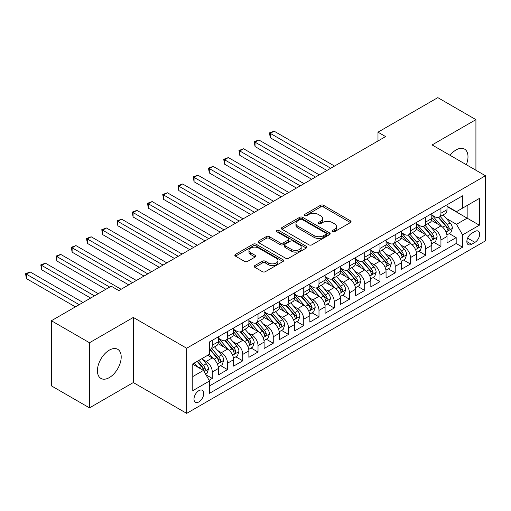 <?xml version="1.0" encoding="UTF-8"?>
<svg xmlns="http://www.w3.org/2000/svg" width="511" height="511" viewBox="0 0 511 511"><rect width="100%" height="100%" fill="white"/><g stroke="black" fill="none" stroke-linecap="round" stroke-linejoin="round"><path stroke-width="0.77" d="M332.444 231.739A1.482 0.856 0 0 0 334.539 231.739L350.437 222.56A2.114 1.22 0 0 0 351.057 221.697A2.114 1.22 0 0 0 350.437 220.835L323.508 205.288A2.114 1.22 0 0 0 320.512 205.288L304.613 214.467A1.482 0.856 0 0 0 304.186 215.067A1.482 0.856 0 0 0 304.613 215.674A1.482 0.856 0 0 0 306.709 215.674L308.765 214.486A6.771 3.909 0 0 1 318.347 214.486L320.589 215.783A6.771 3.909 0 0 1 322.575 218.548A6.771 3.909 0 0 1 320.589 221.308L318.532 222.496A1.482 0.856 0 0 0 318.098 223.103A1.482 0.856 0 0 0 318.532 223.709A1.482 0.856 0 0 0 320.627 223.709L322.684 222.521A6.771 3.909 0 0 1 332.259 222.521L334.507 223.818A6.771 3.909 0 0 1 336.487 226.577A6.771 3.909 0 0 1 334.507 229.343L332.444 230.531A1.482 0.856 0 0 0 332.016 231.138A1.482 0.856 0 0 0 332.444 231.739L332.444 230.531M109.316 377.591A16.812 9.709 120 0 0 120.296 362.772A16.812 9.709 120 0 0 117.722 349.3A16.812 9.709 120 0 0 109.316 350.131A16.812 9.709 120 0 0 98.329 364.95A16.812 9.709 120 0 0 100.903 378.421A16.812 9.709 120 0 0 109.316 377.591M466.345 164.714A16.812 9.709 120 0 0 464.512 149.078A16.812 9.709 120 0 0 456.106 149.915A16.812 9.709 120 0 0 450.063 155.312M198.868 401.927A6.899 3.986 120 0 0 203.378 395.846A6.899 3.986 120 0 0 202.318 390.315A6.899 3.986 120 0 0 198.868 390.66A6.899 3.986 120 0 0 194.365 396.74A6.899 3.986 120 0 0 195.419 402.266A6.899 3.986 120 0 0 198.868 401.927M254.829 265.579A2.114 1.22 0 0 0 254.21 266.448A2.114 1.22 0 0 0 254.829 267.31L262.386 271.673A2.114 1.22 0 0 0 265.375 271.673L283.03 261.479A2.114 1.22 0 0 0 283.65 260.616A2.114 1.22 0 0 0 283.03 259.754L256.1 244.201A2.114 1.22 0 0 0 253.105 244.201L235.45 254.395A2.114 1.22 0 0 0 234.83 255.257A2.114 1.22 0 0 0 235.45 256.126L244.577 261.396A2.114 1.22 0 0 0 247.573 261.396L255.13 257.033A2.114 1.22 0 0 0 255.749 256.164A2.114 1.22 0 0 0 255.13 255.302L250.601 252.69A5.659 3.27 0 0 1 248.946 250.377A5.659 3.27 0 0 1 252.44 247.362A5.659 3.27 0 0 1 258.604 248.065L276.336 258.304A5.659 3.27 0 0 1 277.997 260.616A5.659 3.27 0 0 1 274.503 263.638A5.659 3.27 0 0 1 268.332 262.929L265.375 261.223A2.114 1.22 0 0 0 262.386 261.223L254.829 265.579L254.829 267.31M133.32 317.433L89.495 342.74L51.387 320.736L51.387 385.862L89.495 407.867L133.32 382.56L186.675 413.367L186.675 348.24L133.32 317.433L133.32 382.56M475.92 170.24L475.92 119.638L432.095 144.939L485.45 175.739L186.675 348.24M475.92 119.638L437.812 97.633L377.98 132.177L377.98 140.979M51.387 320.736L111.219 286.192L118.839 290.593L385.607 136.578L377.98 132.177M308.919 244.807A2.114 1.22 0 0 0 311.908 244.807L329.569 234.613A2.114 1.22 0 0 0 330.189 233.751A2.114 1.22 0 0 0 329.569 232.888L302.633 217.335A2.114 1.22 0 0 0 299.644 217.335L281.983 227.529A2.114 1.22 0 0 0 281.363 228.391A2.114 1.22 0 0 0 281.983 229.26L308.919 244.807M277.416 232.058A1.482 0.856 0 0 1 278.917 232.269L278.917 230.512L306.3 246.321A2.114 1.22 0 0 1 306.919 247.183A2.114 1.22 0 0 1 306.3 248.046L288.645 258.24A2.114 1.22 0 0 1 285.649 258.24L258.719 242.693L258.719 240.962A2.114 1.22 0 0 0 258.1 241.824A2.114 1.22 0 0 0 258.719 242.693M258.719 240.962L266.276 236.599A2.114 1.22 0 0 1 269.265 236.599L280.188 242.904A2.114 1.22 0 0 0 283.183 242.904L288.198 240.01A2.114 1.22 0 0 0 288.817 239.148A2.114 1.22 0 0 0 288.198 238.286L276.821 231.719A1.482 0.856 0 0 1 276.387 231.113A1.482 0.856 0 0 1 277.307 230.327A1.482 0.856 0 0 1 278.917 230.512M209.12 380.254L212.282 378.427L205.959 374.774M202.362 359.233L206.189 361.443A8.623 4.976 60 0 1 212.282 372.002L218.382 368.482L218.382 374.908L227.529 369.625L220.592 365.62M217.603 350.431L221.429 352.641A8.623 4.976 60 0 1 227.529 363.2L233.623 359.68L233.623 366.106L242.77 360.823L235.833 356.819M232.85 341.629L236.676 343.839A8.623 4.976 60 0 1 242.77 354.398L248.87 350.878L248.87 357.304L258.017 352.022L251.08 348.017M248.09 332.827L251.917 335.037A8.623 4.976 60 0 1 258.017 345.596L264.11 342.076L264.11 348.502L273.257 343.22L266.32 339.221M263.331 324.025L267.164 326.235A8.623 4.976 60 0 1 273.257 336.8L279.357 333.281L279.357 339.7L288.504 334.424L281.567 330.419M278.578 315.223L282.404 317.433A8.623 4.976 60 0 1 288.504 327.998L294.598 324.479L294.598 330.904L303.745 325.622L296.808 321.617M293.819 306.428L297.651 308.638A8.623 4.976 60 0 1 303.745 319.196L309.845 315.677L309.845 322.102L318.992 316.82L312.055 312.815M309.066 297.626L312.892 299.836A8.623 4.976 60 0 1 318.992 310.394L325.085 306.875L325.085 313.3L334.232 308.018L327.296 304.013M324.306 288.824L328.139 291.034A8.623 4.976 60 0 1 334.232 301.592L340.332 298.073L340.332 304.499L349.479 299.216L342.542 295.211M339.553 280.022L343.379 282.232A8.623 4.976 60 0 1 349.479 292.797L355.573 289.271L355.573 295.697L364.72 290.42L357.783 286.416M354.794 271.22L358.626 273.43A8.623 4.976 60 0 1 364.72 283.995L370.82 280.475L370.82 286.895L379.967 281.618L373.03 277.614M370.041 262.424L373.867 264.634A8.623 4.976 60 0 1 379.967 275.193L386.06 271.673L386.06 278.099L395.207 272.817L388.271 268.812M385.281 253.622L389.107 255.832A8.623 4.976 60 0 1 395.207 266.391L401.307 262.871L401.307 269.297L410.454 264.015L403.518 260.01M400.528 244.82L404.354 247.03A8.623 4.976 60 0 1 410.454 257.589L416.548 254.069L416.548 260.495L425.695 255.213L418.758 251.208M415.769 236.018L419.595 238.228A8.623 4.976 60 0 1 425.695 248.787L431.795 245.267L431.795 251.693L440.936 246.411L440.936 239.991A8.623 4.976 -120 0 0 434.842 229.426L431.016 227.216M434.005 242.412L440.936 246.411M218.382 368.482A8.623 4.976 -120 0 0 212.282 357.917L207.709 355.279M233.623 359.68A8.623 4.976 -120 0 0 227.529 349.122L218.101 343.673M248.87 350.878A8.623 4.976 -120 0 0 242.77 340.32L233.342 334.877M264.11 342.076A8.623 4.976 -120 0 0 258.017 331.518L248.589 326.075M279.357 333.281A8.623 4.976 -120 0 0 273.257 322.716L263.829 317.274M294.598 324.479A8.623 4.976 -120 0 0 288.504 313.914L279.076 308.472M309.845 315.677A8.623 4.976 -120 0 0 303.745 305.112L294.317 299.67M325.085 306.875A8.623 4.976 -120 0 0 318.992 296.316L309.564 290.874M340.332 298.073A8.623 4.976 -120 0 0 334.232 287.514L324.804 282.072M355.573 289.271A8.623 4.976 -120 0 0 349.479 278.712L340.051 273.27M370.82 280.475A8.623 4.976 -120 0 0 364.72 269.91L355.292 264.468M386.06 271.673A8.623 4.976 -120 0 0 379.967 261.108L370.539 255.666M401.307 262.871A8.623 4.976 -120 0 0 395.207 252.313L385.779 246.864M416.548 254.069A8.623 4.976 -120 0 0 410.454 243.511L401.026 238.069M431.795 245.267A8.623 4.976 -120 0 0 425.695 234.709L416.267 229.267M474.93 231.451L471.576 233.386A6.681 3.858 120 0 0 467.214 239.276A6.681 3.858 120 0 0 468.236 244.635A6.681 3.858 120 0 0 471.576 244.303L474.93 242.367A6.681 3.858 120 0 0 479.299 236.478A6.681 3.858 120 0 0 478.27 231.119A6.681 3.858 120 0 0 474.93 231.451M186.675 413.367L485.45 240.866L485.45 175.739M192.775 376.575L203.442 370.418L209.542 380.976L209.542 393.298L462.583 247.203L462.583 234.881L456.489 224.323L446.256 218.414M209.542 380.976L192.775 390.66L192.775 363.902L209.542 354.225L209.542 341.904L462.583 195.809L462.583 208.13L479.35 198.447L479.35 225.204L462.583 234.881M218.382 338.205L221.429 339.968A8.623 4.976 60 0 0 225.741 340.39L231.841 336.87A8.623 4.976 -120 0 0 233.623 332.923L233.623 327.998M233.623 329.403L236.676 331.166A8.623 4.976 60 0 0 240.988 331.594L247.081 328.075A8.623 4.976 -120 0 0 248.87 324.127L248.87 319.196M248.87 320.601L251.917 322.364A8.623 4.976 60 0 0 256.228 322.792L262.328 319.273A8.623 4.976 -120 0 0 264.11 315.325L264.11 310.394M264.11 311.806L267.164 313.562A8.623 4.976 60 0 0 271.475 313.99L277.569 310.471A8.623 4.976 -120 0 0 279.357 306.523L279.357 301.592M279.357 303.004L282.404 304.76A8.623 4.976 60 0 0 286.716 305.188L292.816 301.669A8.623 4.976 -120 0 0 294.598 297.721L294.598 292.79M294.598 294.202L297.651 295.965A8.623 4.976 60 0 0 301.963 296.386L308.056 292.867A8.623 4.976 -120 0 0 309.845 288.919L309.845 283.995M309.845 285.4L312.892 287.163A8.623 4.976 60 0 0 317.203 287.591L323.303 284.065A8.623 4.976 -120 0 0 325.085 280.117L325.085 275.193M325.085 276.598L328.139 278.361A8.623 4.976 60 0 0 332.45 278.789L338.544 275.269A8.623 4.976 -120 0 0 340.332 271.322L340.332 266.391M340.332 267.796L343.379 269.559A8.623 4.976 60 0 0 347.691 269.987L353.791 266.467A8.623 4.976 -120 0 0 355.573 262.52L355.573 257.589M355.573 259L358.626 260.757A8.623 4.976 60 0 0 362.938 261.185L369.031 257.665A8.623 4.976 -120 0 0 370.82 253.718L370.82 248.787M370.82 250.198L373.867 251.955A8.623 4.976 60 0 0 378.178 252.383L384.278 248.863A8.623 4.976 -120 0 0 386.06 244.916L386.06 239.991M386.06 241.396L389.107 243.159A8.623 4.976 60 0 0 393.419 243.581L399.519 240.061A8.623 4.976 -120 0 0 401.307 236.114L401.307 231.189M401.307 232.594L404.354 234.357A8.623 4.976 60 0 0 408.666 234.785L414.766 231.266A8.623 4.976 -120 0 0 416.548 227.318L416.548 222.387M416.548 223.792L419.595 225.555A8.623 4.976 60 0 0 423.906 225.983L430.007 222.464A8.623 4.976 -120 0 0 431.795 218.516L431.795 213.585M209.542 385.907L456.182 243.511L456.182 237.615L447.036 242.891L447.036 236.465A8.623 4.976 -120 0 0 440.936 225.907L431.514 220.465M431.795 214.997L434.842 216.753A8.623 4.976 -120 0 0 439.153 217.181A8.623 4.976 -120 0 0 440.936 213.234L440.936 208.303M439.153 217.181L445.247 213.662A8.623 4.976 -120 0 0 447.036 209.714L447.036 204.783M212.282 340.32L212.282 345.244A8.623 4.976 60 0 1 210.5 349.192A8.623 4.976 60 0 1 209.542 349.543M210.5 349.192L216.594 345.672A8.623 4.976 -120 0 0 218.382 341.725L218.382 336.8M227.529 331.518L227.529 336.442A8.623 4.976 60 0 1 225.741 340.39M242.77 322.716L242.77 327.647A8.623 4.976 60 0 1 240.988 331.594M258.017 313.914L258.017 318.845A8.623 4.976 60 0 1 256.228 322.792M273.257 305.112L273.257 310.043A8.623 4.976 60 0 1 271.475 313.99M288.504 296.316L288.504 301.241A8.623 4.976 60 0 1 286.716 305.188M303.745 287.514L303.745 292.439A8.623 4.976 60 0 1 301.963 296.386M318.992 278.712L318.992 283.643A8.623 4.976 60 0 1 317.203 287.591M334.232 269.91L334.232 274.841A8.623 4.976 60 0 1 332.45 278.789M349.479 261.108L349.479 266.039A8.623 4.976 60 0 1 347.691 269.987M364.72 252.306L364.72 257.237A8.623 4.976 60 0 1 362.938 261.185M379.967 243.511L379.967 248.435A8.623 4.976 60 0 1 378.178 252.383M395.207 234.709L395.207 239.633A8.623 4.976 60 0 1 393.419 243.581M410.454 225.907L410.454 230.838A8.623 4.976 60 0 1 408.666 234.785M425.695 217.105L425.695 222.036A8.623 4.976 60 0 1 423.906 225.983M425.695 248.787L425.695 255.213M410.454 257.589L410.454 264.015M395.207 266.391L395.207 272.817M379.967 275.193L379.967 281.618M364.72 283.995L364.72 290.42M349.479 292.797L349.479 299.216M334.232 301.592L334.232 308.018M318.992 310.394L318.992 316.82M303.745 319.196L303.745 325.622M288.504 327.998L288.504 334.424M273.257 336.8L273.257 343.22M258.017 345.596L258.017 352.022M242.77 354.398L242.77 360.823M227.529 363.2L227.529 369.625M212.282 372.002L212.282 378.427M203.442 370.418L192.775 364.254M456.489 224.323L467.156 218.165L467.156 205.492L479.35 198.447M447.036 206.546L479.35 225.204M447.036 206.195L456.489 211.65L462.583 208.13M89.495 342.74L89.495 407.867M449.246 233.61L456.182 237.615M456.182 243.511L462.583 247.203M333.038 231.949L334.507 231.106A6.771 3.909 0 0 0 336.487 228.34L336.487 226.577M322.575 218.548L322.575 220.305A6.771 3.909 0 0 1 320.589 223.071L319.126 223.914M350.412 222.579L323.508 207.044A2.114 1.22 0 0 0 320.512 207.044L305.208 215.885M329.538 234.632L302.633 219.098A2.114 1.22 0 0 0 299.644 219.098L282.015 229.273M325.826 234.351A1.482 0.856 0 0 0 326.261 233.751A1.482 0.856 0 0 0 325.826 233.144L302.186 219.494A1.482 0.856 0 0 0 300.091 219.494L297.919 220.746A6.771 3.909 0 0 0 295.939 223.511A6.771 3.909 0 0 0 297.919 226.277L314.08 235.609A6.771 3.909 0 0 0 323.655 235.609L325.826 234.351L325.826 236.114A1.482 0.856 0 0 0 326.261 235.507L326.261 233.751M295.939 223.511L295.939 225.274A6.771 3.909 0 0 0 297.919 228.04L297.919 226.277M325.826 236.114L323.655 237.366A6.771 3.909 0 0 1 314.08 237.366L297.919 228.04M258.745 242.706L266.276 238.362L266.276 236.599M288.817 239.148L288.817 240.911A2.114 1.22 0 0 1 288.198 241.773L283.183 244.667A2.114 1.22 0 0 1 280.188 244.667L269.265 238.362A2.114 1.22 0 0 0 266.276 238.362M278.917 232.269L306.274 248.065M291.526 249.451A5.659 3.27 0 0 0 297.696 250.16A5.659 3.27 0 0 0 301.19 247.139A5.659 3.27 0 0 0 299.529 244.826L293.282 241.224A2.114 1.22 0 0 0 290.293 241.224L285.279 244.117A2.114 1.22 0 0 0 284.659 244.98A2.114 1.22 0 0 0 285.279 245.842L291.526 249.451L291.526 251.208A5.659 3.27 0 0 0 297.696 251.917A5.659 3.27 0 0 0 301.19 248.902L301.19 247.139M284.659 244.98L284.659 246.743A2.114 1.22 0 0 0 285.279 247.605L285.279 245.842M291.526 251.208L285.279 247.605M277.997 260.616L277.997 262.373A5.659 3.27 0 0 1 274.503 265.394A5.659 3.27 0 0 1 268.332 264.685L265.375 262.98A2.114 1.22 0 0 0 262.386 262.98L254.855 267.33M248.946 250.377L248.946 252.14A5.659 3.27 0 0 0 250.601 254.452L250.601 252.69M255.098 257.046L250.601 254.452M283.005 261.498L256.1 245.963A2.114 1.22 0 0 0 253.105 245.963L235.482 256.139M446.908 234.958L450.849 232.684L452.369 228.283A5.71 3.296 -120 0 0 450.146 222.917L443.184 214.856M441.785 226.462L433.526 216.9A16.493 9.524 -120 0 0 431.795 215.086M437.256 223.78L432.638 218.433A13.688 7.901 -120 0 0 431.795 217.514M334.539 166.062L274.1 131.167L270.287 133.365L270.287 137.766L326.919 170.463M438.374 217.494L445.42 225.645A5.71 3.296 60 0 1 447.457 229.586L447.872 230.263L448.645 230.154L449.284 228.526A5.71 3.296 -120 0 0 447.253 224.591L440.284 216.53M438.789 217.36L446.358 226.124A2.913 1.68 60 0 1 447.093 227.261L449.284 228.526M270.287 137.766L269.45 132.886L330.726 168.26M269.45 132.886L274.1 131.167M431.667 243.76L435.602 241.486L437.129 237.085A5.71 3.296 -120 0 0 434.899 231.719L427.937 223.658M426.544 235.264L418.285 225.702A16.493 9.524 -120 0 0 416.548 223.888M422.009 232.582L417.391 227.235A13.688 7.901 -120 0 0 416.548 226.316M319.292 174.864L258.853 139.969L255.04 142.167L255.04 146.568L311.672 179.265M423.134 226.29L430.179 234.447A5.71 3.296 60 0 1 432.217 238.382L432.632 239.059L433.398 238.95L434.043 237.328A5.71 3.296 -120 0 0 432.006 233.393L425.043 225.325M423.549 226.156L431.118 234.926A2.913 1.68 60 0 1 431.852 236.063L434.043 237.328M255.04 146.568L254.203 141.681L315.485 177.061M254.203 141.681L258.853 139.969M416.42 252.562L420.361 250.288L421.882 245.887A5.71 3.296 -120 0 0 419.659 240.521L412.696 232.46M411.298 244.066L403.038 234.504A16.493 9.524 -120 0 0 401.307 232.69M406.769 241.384L402.151 236.031A13.688 7.901 -120 0 0 401.307 235.111M304.051 183.666L243.613 148.771L239.8 150.969L239.8 155.37L296.431 188.061M407.887 235.092L414.932 243.249A5.71 3.296 60 0 1 416.97 247.183L417.385 247.861L418.158 247.752L418.796 246.13A5.71 3.296 -120 0 0 416.765 242.195L409.796 234.127M408.302 234.958L415.871 243.721A2.913 1.68 60 0 1 416.606 244.865L418.796 246.13M239.8 155.37L238.963 150.483L300.238 185.863M238.963 150.483L243.613 148.771M401.18 261.364L405.114 259.083L406.641 254.689A5.71 3.296 -120 0 0 404.418 249.323L397.449 241.256M396.057 252.868L387.798 243.306A16.493 9.524 -120 0 0 386.06 241.492M391.528 250.186L386.904 244.833A13.688 7.901 -120 0 0 386.06 243.913M288.804 192.462L228.366 157.567L224.553 159.771L224.553 164.172L281.184 196.863M392.646 243.894L399.691 252.051A5.71 3.296 60 0 1 401.729 255.985L402.144 256.663L402.917 256.554L403.556 254.932A5.71 3.296 -120 0 0 401.518 250.997L394.556 242.929M393.061 243.76L400.63 252.523A2.913 1.68 60 0 1 401.365 253.66L403.556 254.932M224.553 164.172L223.716 159.285L284.997 194.665M223.716 159.285L228.366 157.567M385.933 270.159L389.874 267.885L391.394 263.484A5.71 3.296 -120 0 0 389.171 258.125L382.209 250.058M380.81 261.67L372.551 252.102A16.493 9.524 -120 0 0 370.82 250.294M376.281 258.988L371.663 253.635A13.688 7.901 -120 0 0 370.82 252.715M273.564 201.264L213.125 166.369L209.312 168.573L209.312 172.974L265.944 205.665M377.399 252.696L384.444 260.853A5.71 3.296 60 0 1 386.482 264.787L386.897 265.465L387.67 265.356L388.315 263.727A5.71 3.296 -120 0 0 386.278 259.792L379.309 251.731M377.814 252.562L385.383 261.325A2.913 1.68 60 0 1 386.118 262.462L388.315 263.727M209.312 172.974L208.475 168.087L269.751 203.467M208.475 168.087L213.125 166.369M370.692 278.961L374.627 276.687L376.153 272.286A5.71 3.296 -120 0 0 373.931 266.921L366.962 258.86M365.569 270.466L357.31 260.904A16.493 9.524 -120 0 0 355.573 259.09M361.041 267.783L356.416 262.437A13.688 7.901 -120 0 0 355.573 261.517M258.317 210.066L197.878 175.171L194.065 177.368L194.065 181.769L250.697 214.467M362.158 261.498L369.204 269.655A5.71 3.296 60 0 1 371.242 273.589L371.657 274.266L372.43 274.158L373.068 272.529A5.71 3.296 -120 0 0 371.031 268.594L364.068 260.533M362.574 261.364L370.143 270.127A2.913 1.68 60 0 1 370.877 271.264L373.068 272.529M194.065 181.769L193.228 176.889L254.51 212.263M193.228 176.889L197.878 175.171M355.445 287.763L359.386 285.489L360.907 281.088A5.71 3.296 -120 0 0 358.684 275.723L351.721 267.662M350.322 279.268L342.063 269.706A16.493 9.524 -120 0 0 340.332 267.892M345.794 276.585L341.176 271.239A13.688 7.901 -120 0 0 340.332 270.319M243.076 218.868L182.638 183.973L178.824 186.17L178.824 190.571L235.456 223.269M346.912 270.293L353.957 278.45A5.71 3.296 60 0 1 355.995 282.385L356.41 283.062L357.183 282.953L357.828 281.331A5.71 3.296 -120 0 0 355.79 277.396L348.821 269.335M347.327 270.166L354.896 278.929A2.913 1.68 60 0 1 355.63 280.066L357.828 281.331M178.824 190.571L177.988 185.685L239.263 221.065M177.988 185.685L182.638 183.973M340.205 296.565L344.139 294.291L345.666 289.89A5.71 3.296 -120 0 0 343.443 284.525L336.474 276.464M335.082 288.07L326.823 278.508A16.493 9.524 -120 0 0 325.085 276.694M330.553 285.387L325.929 280.041A13.688 7.901 -120 0 0 325.085 279.121M227.829 227.67L167.391 192.775L163.584 194.972L163.584 199.373L220.209 232.071M331.671 279.095L338.716 287.252A5.71 3.296 60 0 1 340.754 291.187L341.169 291.864L341.942 291.755L342.581 290.133A5.71 3.296 -120 0 0 340.543 286.198L333.581 278.131M332.086 278.961L339.655 287.725A2.913 1.68 60 0 1 340.39 288.868L342.581 290.133M163.584 199.373L162.741 194.487L224.022 229.867M162.741 194.487L167.391 192.775M324.958 305.367L328.899 303.093L330.419 298.692A5.71 3.296 -120 0 0 328.196 293.327L321.234 285.259M319.835 296.872L311.576 287.31A16.493 9.524 -120 0 0 309.845 285.496M315.306 294.189L310.688 288.836A13.688 7.901 -120 0 0 309.845 287.917M212.589 236.465L152.15 201.57L148.337 203.774L148.337 208.175L204.968 240.866M316.424 287.897L323.469 296.054A5.71 3.296 60 0 1 325.507 299.989L325.922 300.666L326.695 300.557L327.34 298.935A5.71 3.296 -120 0 0 325.303 295L318.334 286.933M316.839 287.763L324.408 296.527A2.913 1.68 60 0 1 325.143 297.664L327.34 298.935M148.337 208.175L147.5 203.289L208.775 238.669M147.5 203.289L152.15 201.57M309.717 314.163L313.652 311.889L315.178 307.488A5.71 3.296 -120 0 0 312.956 302.129L305.987 294.061M304.594 305.674L296.335 296.112A16.493 9.524 -120 0 0 294.598 294.298M300.066 302.991L295.441 297.638A13.688 7.901 -120 0 0 294.598 296.719M197.342 245.267L136.903 210.372L133.096 212.576L133.096 216.977L189.722 249.668M301.183 296.699L308.229 304.856A5.71 3.296 60 0 1 310.266 308.791L310.682 309.468L311.455 309.359L312.093 307.737A5.71 3.296 -120 0 0 310.056 303.796L303.093 295.735M301.599 296.565L309.168 305.329A2.913 1.68 60 0 1 309.902 306.466L312.093 307.737M133.096 216.977L132.253 212.091L193.535 247.471M132.253 212.091L136.903 210.372M294.47 322.965L298.411 320.691L299.931 316.29A5.71 3.296 -120 0 0 297.709 310.924L290.746 302.863M289.347 314.476L281.088 304.907A16.493 9.524 -120 0 0 279.357 303.1M284.819 311.787L280.2 306.44A13.688 7.901 -120 0 0 279.357 305.521M182.101 254.069L121.663 219.174L117.849 221.378L117.849 225.773L174.481 258.47M285.943 305.501L292.982 313.658A5.71 3.296 60 0 1 295.019 317.593L295.435 318.27L296.208 318.161L296.853 316.533A5.71 3.296 -120 0 0 294.815 312.598L287.846 304.537M286.352 305.367L293.921 314.131A2.913 1.68 60 0 1 294.655 315.268L296.853 316.533M117.849 225.773L117.013 220.893L178.288 256.273M117.013 220.893L121.663 219.174M279.23 331.767L283.164 329.493L284.691 325.092A5.71 3.296 -120 0 0 282.468 319.726L275.499 311.665M274.107 323.271L265.848 313.709A16.493 9.524 -120 0 0 264.11 311.895M269.578 320.589L264.954 315.242A13.688 7.901 -120 0 0 264.11 314.322M166.861 262.871L106.416 227.976L102.609 230.174L102.609 234.575L159.234 267.272M270.696 314.303L277.741 322.454A5.71 3.296 60 0 1 279.779 326.395L280.194 327.072L280.967 326.963L281.606 325.335A5.71 3.296 -120 0 0 279.568 321.4L272.606 313.339M271.111 314.169L278.68 322.933A2.913 1.68 60 0 1 279.415 324.07L281.606 325.335M102.609 234.575L101.766 229.695L163.047 265.068M101.766 229.695L106.416 227.976M263.983 340.569L267.924 338.295L269.45 333.894A5.71 3.296 -120 0 0 267.221 328.528L260.259 320.467M258.86 332.073L250.601 322.511A16.493 9.524 -120 0 0 248.87 320.697M254.331 329.391L249.713 324.044A13.688 7.901 -120 0 0 248.87 323.124M151.614 271.673L91.175 236.778L87.362 238.976L87.362 243.377L143.993 276.074M255.455 323.099L262.494 331.256A5.71 3.296 60 0 1 264.532 335.19L264.947 335.868L265.72 335.759L266.365 334.137A5.71 3.296 -120 0 0 264.328 330.202L257.359 322.134M255.864 322.971L263.433 331.735A2.913 1.68 60 0 1 264.168 332.872L266.365 334.137M87.362 243.377L86.525 238.49L147.8 273.87M86.525 238.49L91.175 236.778M248.742 349.371L252.683 347.097L254.203 342.696A5.71 3.296 -120 0 0 251.98 337.33L245.012 329.269M243.619 340.875L235.36 331.313A16.493 9.524 -120 0 0 233.623 329.499M239.091 338.193L234.466 332.84A13.688 7.901 -120 0 0 233.623 331.92M136.373 280.475L75.928 245.58L72.121 247.778L72.121 252.179L128.746 284.87M240.208 331.901L247.254 340.058A5.71 3.296 60 0 1 249.291 343.992L249.707 344.67L250.479 344.561L251.118 342.938A5.71 3.296 -120 0 0 249.081 339.004L242.118 330.936M240.624 331.767L248.193 340.53A2.913 1.68 60 0 1 248.927 341.674L251.118 342.938M72.121 252.179L71.278 247.292L132.56 282.672M71.278 247.292L75.928 245.58M233.495 358.173L237.436 355.899L238.963 351.498A5.71 3.296 -120 0 0 236.734 346.132L229.771 338.065M228.372 349.677L220.113 340.115A16.493 9.524 -120 0 0 218.382 338.301M223.844 346.995L219.225 341.642A13.688 7.901 -120 0 0 218.382 340.722M121.126 289.271L60.688 254.376L56.874 256.579L56.874 260.98L105.886 289.271M224.968 340.703L232.007 348.86A5.71 3.296 60 0 1 234.044 352.794L234.46 353.471L235.232 353.363L235.878 351.74A5.71 3.296 -120 0 0 233.84 347.806L226.871 339.738M225.377 340.569L232.952 349.332A2.913 1.68 60 0 1 233.68 350.469L235.878 351.74M56.874 260.98L56.038 256.094L109.693 287.073M56.038 256.094L60.688 254.376M218.254 366.968L222.196 364.694L223.716 360.293A5.71 3.296 -120 0 0 221.493 354.934L214.524 346.867M213.132 358.479L209.484 354.257M208.603 355.797L208.009 355.107M98.259 293.672L45.441 263.178L41.634 265.381L41.634 269.782L90.639 298.073M209.721 349.505L216.766 357.662A5.71 3.296 60 0 1 218.804 361.596L219.219 362.273L219.992 362.165L220.631 360.536A5.71 3.296 -120 0 0 218.593 356.601L211.631 348.54M210.136 349.371L217.705 358.134A2.913 1.68 60 0 1 218.44 359.271L220.631 360.536M41.634 269.782L40.791 264.896L94.452 295.875M40.791 264.896L45.441 263.178M205.652 374.244L206.949 373.496L208.475 369.095A5.71 3.296 -120 0 0 206.246 363.73L201.864 358.658M197.77 367.141L194.244 363.059M193.356 364.592L192.775 363.915M83.018 302.474L30.2 271.98L26.387 274.177L26.387 278.578L75.398 306.875M197.137 361.386L201.526 366.464A5.71 3.296 60 0 1 203.557 370.398L203.972 371.075L204.745 370.967L205.39 369.338A5.71 3.296 -120 0 0 203.352 365.403L198.964 360.325M197.489 361.181L202.465 366.936A2.913 1.68 60 0 1 203.193 368.073L205.39 369.338M26.387 278.578L25.55 273.698L79.205 304.677M25.55 273.698L30.2 271.98M206.189 361.443L212.282 357.917M221.429 352.641L227.529 349.122M236.676 343.839L242.77 340.32M251.917 335.037L258.017 331.518M267.164 326.235L273.257 322.716M282.404 317.433L288.504 313.914M297.651 308.638L303.745 305.112M312.892 299.836L318.992 296.316M328.139 291.034L334.232 287.514M343.379 282.232L349.479 278.712M358.626 273.43L364.72 269.91M373.867 264.634L379.967 261.108M389.107 255.832L395.207 252.313M404.354 247.03L410.454 243.511M419.595 238.228L425.695 234.709M434.842 229.426L440.936 225.907M440.936 213.234L447.036 209.714M212.282 345.244L218.382 341.725M227.529 336.442L233.623 332.923M242.77 327.647L248.87 324.127M258.017 318.845L264.11 315.325M273.257 310.043L279.357 306.523M288.504 301.241L294.598 297.721M303.745 292.439L309.845 288.919M318.992 283.643L325.085 280.117M334.232 274.841L340.332 271.322M349.479 266.039L355.573 262.52M364.72 257.237L370.82 253.718M379.967 248.435L386.06 244.916M395.207 239.633L401.307 236.114M410.454 230.838L416.548 227.318M425.695 222.036L431.795 218.516M440.936 239.991L447.036 236.465M467.622 238.145L474.93 242.367M466.85 241.575L471.576 244.303M334.507 231.106L334.507 229.343M318.532 223.709L318.532 222.496M320.589 223.071L320.589 221.308M304.613 215.674L304.613 214.467M320.512 207.044L320.512 205.288M323.508 207.044L323.508 205.288M350.437 222.56L350.437 220.835M281.983 229.26L281.983 227.529M299.644 219.098L299.644 217.335M302.633 219.098L302.633 217.335M329.569 234.613L329.569 232.888M314.08 237.366L314.08 235.609M323.655 237.366L323.655 235.609M269.265 238.362L269.265 236.599M280.188 244.667L280.188 242.904M283.183 244.667L283.183 242.904M288.198 241.773L288.198 240.01M306.3 248.046L306.3 246.321M262.386 262.98L262.386 261.223M265.375 262.98L265.375 261.223M268.332 264.685L268.332 262.929M255.13 257.033L255.13 255.302M235.45 256.126L235.45 254.395M253.105 245.963L253.105 244.201M256.1 245.963L256.1 244.201M283.03 261.479L283.03 259.754M446.039 232.026L452.331 228.391M433.526 216.9L434.312 216.447M447.253 224.591L450.146 222.917M442.698 227.223L445.42 225.645M430.792 240.828L437.09 237.193M418.285 225.702L419.065 225.249M432.006 233.393L434.899 231.719M427.452 236.025L430.179 234.447M415.552 249.63L421.843 245.995M403.038 234.504L403.824 234.051M416.765 242.195L419.659 240.521M412.211 244.82L414.932 243.249M400.305 258.432L406.603 254.797M387.798 243.306L388.577 242.853M401.518 250.997L404.418 249.323M396.964 253.622L399.691 252.051M385.064 267.234L391.356 263.599M372.551 252.102L373.337 251.648M386.278 259.792L389.171 258.125M381.723 262.424L384.444 260.853M369.817 276.036L376.115 272.395M357.31 260.904L358.096 260.45M371.031 268.594L373.931 266.921M366.476 271.226L369.204 269.655M354.577 284.831L360.875 281.197M342.063 269.706L342.849 269.252M355.79 277.396L358.684 275.723M351.236 280.028L353.957 278.45M339.33 293.633L345.628 289.999M326.823 278.508L327.608 278.054M340.543 286.198L343.443 284.525M335.989 288.824L338.716 287.252M324.089 302.435L330.387 298.801M311.576 287.31L312.362 286.856M325.303 295L328.196 293.327M320.748 297.626L323.469 296.054M308.842 311.237L315.14 307.603M296.335 296.112L297.121 295.658M310.056 303.796L312.956 302.129M305.501 306.428L308.229 304.856M293.601 320.039L299.9 316.405M281.088 304.907L281.874 304.454M294.815 312.598L297.709 310.924M290.261 315.23L292.982 313.658M278.354 328.835L284.653 325.2M265.848 313.709L266.633 313.256M279.568 321.4L282.468 319.726M275.014 324.031L277.741 322.454M263.114 337.637L269.412 334.002M250.601 322.511L251.386 322.058M264.328 330.202L267.221 328.528M259.773 332.833L262.494 331.256M247.867 346.439L254.165 342.804M235.36 331.313L236.146 330.86M249.081 339.004L251.98 337.33M244.526 341.629L247.254 340.058M232.626 355.241L238.924 351.606M220.113 340.115L220.899 339.662M233.84 347.806L236.734 346.132M229.286 350.431L232.007 348.86M217.379 364.043L223.677 360.408M218.593 356.601L221.493 354.934M214.039 359.233L216.766 357.662M204.17 371.669L208.437 369.204M203.352 365.403L206.246 363.73M199.054 367.882L201.526 366.464"/></g></svg>
